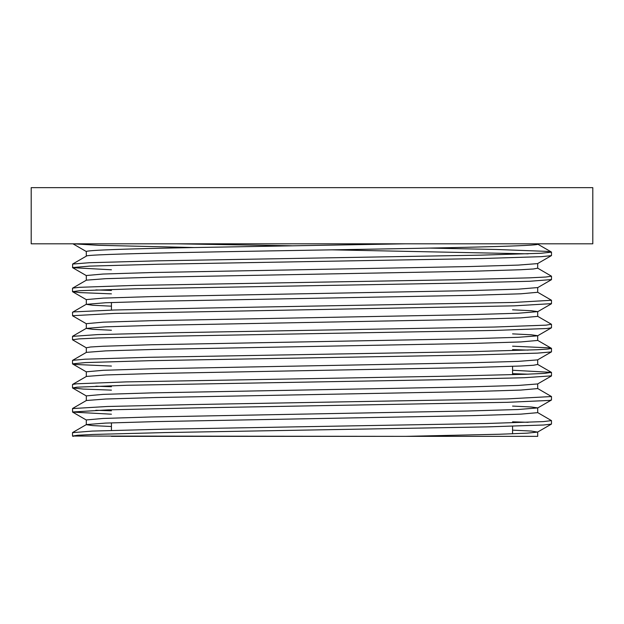 <?xml version="1.0" encoding="UTF-8"?>
<svg xmlns="http://www.w3.org/2000/svg" width="624" height="624" viewBox="0 0 624 624"><rect width="100%" height="100%" fill="white"/><g stroke="black" fill="none" stroke-linecap="round" stroke-linejoin="round"><path stroke-width="0.94" d="M111.431 269.786L72.61 267.68L72.61 264.061L89.279 262.72L157.63 260.832L480.597 255.154L541.086 253.266L551.468 252.127L546.835 251.371L496.478 249.483L429.874 248.087M72.517 267.571L89.692 266.113L158.48 264.225L481.393 258.547L541.406 256.659L551.374 255.645L537.584 263.609L518.24 265.099L468.07 266.588L151.25 272.548L103.147 274.037L86.299 275.527L86.299 280.231M528.146 253.835L332.202 249.842M194.111 247.549L98.483 245.302L73.25 243.805M176.35 243.805L291.79 245.786M72.517 291.642L72.517 288.233M111.431 293.857L79.872 292.594L72.54 291.642L79.646 290.706L134.94 288.811L456.83 283.14L529.94 281.245L551.483 279.568M537.615 268.125L551.491 276.198L545.891 277.025L529.472 277.852L455.933 279.747L134.191 285.418L79.381 287.313L72.634 288.124L86.416 280.16L105.815 278.671L156 277.181L472.766 271.222L520.853 269.732L533.426 268.983L537.701 268.195M86.401 323.778L72.61 315.814L72.517 312.304L73.796 311.899L114.044 310.011L201.591 308.116L513.833 302.445L551.491 300.269L537.607 292.204M72.517 315.713L114.676 313.404L514.433 305.838L551.483 303.646M95.854 289.934L111.431 290.449M72.517 339.737L72.517 336.414M86.377 347.849L72.501 339.776L79.014 338.887L98.069 337.99L174.665 336.102L495.175 330.424L546.429 328.536L551.374 327.85L537.584 335.821L518.162 337.311L467.961 338.801L151.226 344.76L103.155 346.25L90.574 346.991L86.299 347.786M537.584 316.267L551.374 324.23L546.195 325.143L494.45 327.038L173.753 332.709L97.57 334.604L72.517 336.367M72.517 363.847L72.517 360.438M111.431 366.062L75.699 364.478L72.532 363.847L85.426 362.583L149.292 360.695L472.524 355.017L537.592 353.122L551.382 351.92L537.592 359.884L518.294 361.374L468.125 362.864L151.258 368.823L103.163 370.313L86.315 371.803L86.299 376.498M528.154 350.111L512.569 349.596M512.569 346.187L548.933 347.841L551.476 348.403L547.872 349.066L537.217 349.736L471.689 351.624L148.473 357.302L85.067 359.19L72.626 360.337L86.408 352.373L105.721 350.883L155.891 349.385L472.75 343.426L520.845 341.936L537.693 340.447L537.701 335.751M72.517 387.917L72.517 384.509M111.431 390.133L83.187 389.064L72.532 387.917L76.986 387.176L126.929 385.281L446.893 379.61L524.581 377.715L551.483 375.835M528.169 374.174L512.569 373.667M512.569 370.258L551.413 372.364L544.502 373.402L524.066 374.322L445.973 376.217L126.227 381.888L76.775 383.783L72.626 384.4L86.416 376.436L105.854 374.946L156.062 373.456L472.781 367.497L520.845 366.007L533.426 365.258L537.701 364.463M111.431 414.196L72.595 412.09L72.517 408.611M72.517 411.988L107.999 409.874L191.849 407.979L507.632 402.308L549.744 400.413L551.483 399.953L551.483 396.544M95.854 386.209L111.431 386.724M537.599 388.471L551.476 396.544L506.984 398.915L190.882 404.586L107.422 406.481L72.517 408.572M72.517 436.051L72.517 432.682M72.524 436.051L77.688 435.256L92.851 434.46L164.822 432.572L487.055 426.894L543.613 425.006L551.366 424.125L537.584 432.089L527.101 433.157L500.011 434.226L405.686 436.355L72.524 436.051M528.146 422.315L512.569 421.808M95.839 410.28L111.431 410.787M537.584 412.534L551.46 420.607L543.325 421.613L486.291 423.501L163.948 429.179L92.399 431.075L72.517 432.643M512.569 406.084L531.32 406.996L537.701 407.909L518.131 409.516L467.906 411.005L151.211 416.965L103.163 418.454L86.291 419.944L86.299 424.632M512.569 430.154L531.352 431.067L537.584 432.089M537.701 432.026L537.701 436.355L111.431 436.355M86.299 424.687L92.68 425.599L111.431 426.512M551.413 375.983L537.623 383.947L518.294 385.437L468.109 386.935L151.258 392.894L103.186 394.384L86.315 395.873L86.299 400.553M537.701 407.971L537.701 412.651L520.822 414.141L472.735 415.631L155.844 421.598L105.674 423.088L86.393 424.577L72.602 432.541M537.701 383.908L537.701 388.58L520.822 390.07L472.774 391.56L156.031 397.527L105.807 399.017L86.385 400.507L72.595 408.47M86.299 347.74L86.299 352.435M512.569 309.808L531.313 310.721L537.709 311.633L518.17 313.24L467.945 314.73L151.219 320.689L103.178 322.179L86.299 323.669L86.299 328.411M512.569 333.879L531.344 334.792L537.685 335.704M537.701 311.696L537.701 316.376L520.814 317.866L472.735 319.355L155.867 325.322L105.69 326.812L86.284 328.411L92.687 329.324L111.431 330.236M537.709 287.563L518.326 289.162L468.156 290.659L151.265 296.618L103.178 298.108L86.323 299.598L86.299 304.34L92.687 305.253L111.431 306.166M537.701 292.282L520.829 293.803L472.789 295.285L156.086 301.244L105.862 302.734L86.299 304.34M86.299 251.464L86.299 256.152M405.686 243.805L192.184 247.588C124.067 248.882 88.772 250.169 86.284 251.464L86.299 251.511M592.8 243.805L31.2 243.805L31.2 187.645L592.8 187.645L592.8 243.805M72.618 436.16L73.258 436.355M536.671 243.805C548.652 245.567 477.235 247.33 375.929 249.085C238.235 251.464 80.917 253.835 86.299 256.207M111.431 430.427L111.431 422.861M111.431 310.089L111.431 302.515M551.483 252.127L551.483 255.536M551.483 276.237L551.483 279.607M551.483 300.308L551.483 303.677M551.483 324.332L551.483 327.748M551.483 348.403L551.483 351.811M551.483 372.473L551.483 375.882M551.483 420.607L551.483 424.016M537.701 359.822L537.701 364.517M537.701 287.625L537.701 292.313M537.701 263.546L537.701 268.242M72.595 412.09L86.385 420.053M551.39 400.062L537.599 408.026M72.626 388.019L86.416 395.983M72.618 363.956L86.408 371.92M551.405 303.787L537.615 311.75M72.634 291.751L86.416 299.715M551.405 279.708L537.615 287.672M72.61 267.68L86.401 275.644M72.93 243.805L86.377 251.573M537.623 364.4L551.413 372.364M537.592 340.33L551.382 348.293M86.377 328.302L72.595 336.266M86.393 304.223L72.61 312.195M537.584 244.054L551.374 252.018M86.401 256.097L72.61 264.061M512.569 366.343L512.569 374.689M512.569 426.231L512.569 433.805"/></g></svg>
